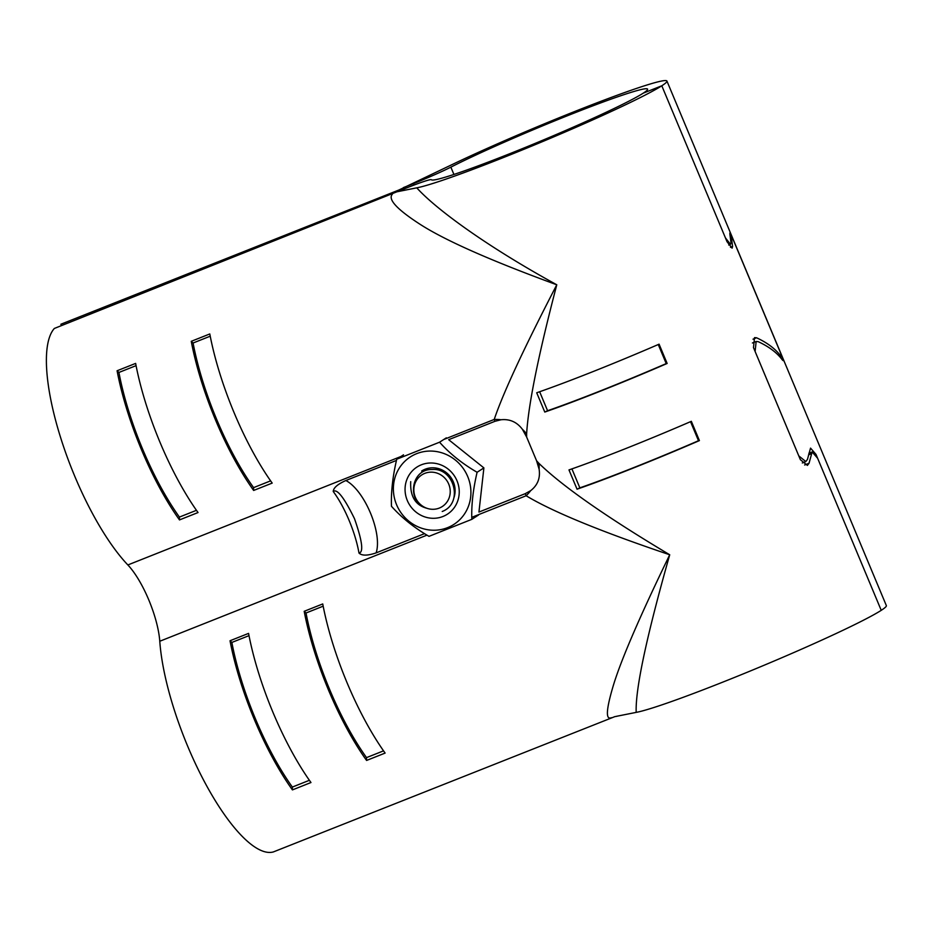 <?xml version="1.0" encoding="UTF-8"?>
<svg xmlns="http://www.w3.org/2000/svg" width="933" height="933" viewBox="0 0 933 933"><rect width="100%" height="100%" fill="white"/><g stroke="black" fill="none" stroke-linecap="round" stroke-linejoin="round"><path stroke-width="1.4" d="M614.824 716.637L273.334 851.946A138.189 41.973 -111.7 0 1 205.482 783.662A138.189 41.973 -111.7 0 1 159.776 641.251A54.441 16.537 68.3 0 0 127.856 564.955A138.189 41.973 -111.7 0 1 60.307 436.609A138.189 41.973 -111.7 0 1 54.347 328.451L406.928 187.813A36.842 2.099 -22.7 0 1 431.326 179.731A117.255 6.671 157.3 0 0 526.259 147.052A117.255 6.671 157.3 0 0 643.269 93.148A117.255 6.671 -22.7 0 0 647.607 89.136A117.255 6.671 -22.7 0 0 570.798 114.409A117.255 6.671 -22.7 0 0 450.861 167.147A36.842 2.099 157.3 0 1 413.459 183.603L414.065 185.049M392.385 194.204C387.638 199.207 396.735 209.144 419.652 224.025C444.563 240.178 490.268 260.435 556.779 284.787C523.821 348.487 502.969 393.364 494.222 419.453L494.98 421.296L448.668 439.688L483.889 467.899L478.944 512.054L525.256 493.662L526.142 495.75C552.453 511.646 600.316 531.32 669.719 554.773C646.476 636.796 635.291 689.335 636.189 712.38A138.189 7.861 -22.7 0 0 758.307 667.678A138.189 7.861 -22.7 0 0 881.23 610.334L817.611 458.243L812.142 451.945L809.039 463.258L807.407 465.404L800.386 459.712L753.479 347.589L754.517 337.629L756.546 337.769C767.369 342.784 775.451 348.895 780.781 356.079L781.516 356.744L780.221 357.257M779.591 356.558L780.781 356.079C782.169 357.467 781.457 354.89 778.647 348.336L734.971 243.921C732.335 237.46 731.18 235.583 731.519 238.312L732.58 246.487L732.09 248.166L727.029 241.705L661.8 85.789L643.269 93.148L661.8 85.789A138.189 7.861 -22.7 0 1 538.889 143.122A138.189 7.861 -22.7 0 1 416.771 187.825C433.682 206.799 481.708 243.513 556.779 284.787C538.399 355.006 528.346 404.735 526.62 433.962L526.667 437.087L536.58 460.785L538.889 463.316C562.436 486.233 606.042 516.719 669.719 554.773C639.478 617.121 620.597 660.984 613.063 686.385C606.135 709.756 605.575 720.194 611.36 717.699M636.189 712.38L616.316 716.346M292.426 789.901L310.969 782.53A138.189 41.973 -111.7 0 1 248.575 633.39L230.031 640.749L231.862 642.44A134.002 40.702 68.3 0 0 292.356 787.067L292.426 789.901A138.189 41.973 -111.7 0 1 230.031 640.749M366.587 760.442L385.119 753.083A138.189 41.973 -111.7 0 1 322.736 603.943L304.193 611.302L306.024 612.993A134.002 40.702 68.3 0 0 366.517 757.619L366.587 760.442A138.189 41.973 -111.7 0 1 304.193 611.302M424.562 533.641L376.127 552.884C367.567 555.788 361.852 555.835 358.983 553.047C363.753 552.371 362.261 540.918 354.493 518.69C344.125 497.534 337.035 488.472 333.233 491.493C333.443 487.842 337.653 484.192 345.851 480.518L396.467 460.424M525.256 493.662L530.679 490.653C537.641 485.218 540.452 478.069 539.111 469.194L536.58 460.785M526.667 437.087L522.433 429.355C516.964 422.054 509.826 418.859 501.021 419.757L494.98 421.296M376.127 552.884C382.6 533.373 364.71 490.408 345.851 480.518M443.746 439.501L494.222 419.453A33.506 26.917 -169.7 0 1 501.021 419.757M471.783 517.337L526.142 495.75A33.506 24.841 128.4 0 0 530.679 490.653M522.433 429.355A33.506 26.917 -169.7 0 1 526.62 433.962M539.111 469.194A33.506 24.841 128.4 0 0 538.889 463.316M179.486 519.914L198.029 512.544A138.189 41.973 -111.7 0 1 135.635 363.404L117.092 370.763A138.189 41.973 -111.7 0 0 179.486 519.914L179.416 517.08A134.002 40.702 -111.7 0 1 118.923 372.454L117.092 370.763M253.648 490.455L272.191 483.096A138.189 41.973 -111.7 0 1 209.797 333.956L191.253 341.315A138.189 41.973 -111.7 0 0 253.648 490.455L253.578 487.632A134.002 40.702 -111.7 0 1 193.084 343.006L191.253 341.315M396.898 191.801L416.771 187.825M730.399 237.262L731.46 236.842L731.519 238.312L730.597 238.673M667.142 363.462L659.083 344.172A138.189 7.861 157.3 0 1 536.708 392.77L544.779 412.059L547.578 410.718A134.002 7.616 -22.7 0 0 666.232 363.59L667.142 363.462A138.189 7.861 157.3 0 1 544.779 412.059M699.412 440.598L691.341 421.319A138.189 7.861 157.3 0 1 568.978 469.917L577.049 489.195L579.848 487.854A134.002 7.616 -22.7 0 0 698.502 440.726L699.412 440.598A138.189 7.861 157.3 0 1 577.049 489.195M579.848 487.854L571.917 468.891M698.502 440.726L690.525 421.669M547.578 410.718L539.647 391.755M666.232 363.59L658.255 344.534M118.923 372.454L136.066 365.643M179.416 517.08L196.455 510.316M193.084 343.006L210.228 336.195M253.578 487.632L270.605 480.868M231.862 642.44L249.006 635.641M292.356 787.067L309.383 780.303M306.024 612.993L323.168 606.182M366.517 757.619L383.545 750.855M780.233 352.231L780.28 352.219C783.079 358.773 783.79 361.351 782.402 359.975C777.072 352.779 768.99 346.668 758.179 341.653L756.138 341.513L755.112 351.473L798.788 455.887L805.809 461.567L807.442 459.433L810.544 448.12L816.013 454.418L881.23 610.334A138.189 7.861 157.3 0 0 886.35 605.599L666.932 81.054A138.189 7.861 157.3 0 0 590.484 105.312A138.189 7.861 157.3 0 0 455.036 163.182L398.904 190.005L60.878 324.241L61.461 325.629M403.418 187.591L413.459 183.603M783.137 360.628L782.402 359.975M780.28 352.219L733.373 240.096C730.737 233.623 729.583 231.757 729.909 234.486L729.863 233.017M666.932 81.054A138.189 7.861 157.3 0 1 661.8 85.789L725.431 237.88L730.492 244.329L730.982 242.65L729.909 234.486M442.219 511.482C463.794 503.365 454.219 467.573 432.201 469.497C409.879 468.856 406.87 503.377 426.778 508.24A18.847 17.925 -122.8 0 0 439.303 508.077A18.847 17.925 -122.8 0 0 445.962 479.422A18.847 17.925 -122.8 0 0 416.841 479.807A18.847 17.925 -122.8 0 0 426.778 508.24C415.372 505.208 410.019 496.344 410.718 481.638M416.678 453.66A40.154 38.183 -122.8 0 0 396.595 504.765A40.154 38.183 -122.8 0 0 447.618 527.635A40.154 38.183 -122.8 0 0 467.701 476.53A40.154 38.183 -122.8 0 0 416.678 453.66M456.995 480.775A28.06 26.684 57.2 0 1 442.953 516.485A28.06 26.684 57.2 0 1 407.301 500.508A28.06 26.684 57.2 0 1 421.343 464.809A28.06 26.684 57.2 0 1 456.995 480.775M421.658 471.013A22.194 21.109 57.2 0 1 453.321 481.86A22.194 21.109 57.2 0 1 453.916 497.802M391.463 506.281C401.715 517.757 414.229 527.775 429.005 536.347L471.818 519.343C471.317 505.115 473.078 489.417 477.101 472.273C462.325 463.701 449.811 453.683 439.56 442.207L396.735 459.211C392.723 476.355 390.962 492.041 391.463 506.281M396.735 459.211L403.522 454.837M439.56 442.207L446.347 437.834M477.101 472.273L483.889 467.899M471.818 519.343L478.617 514.969M753.013 339.18L756.546 337.769M804.643 465.007L809.039 463.258M811.045 453.87L808.538 454.872M426.987 535.134L159.776 641.251M333.233 491.493A54.441 16.537 -111.7 0 1 358.983 553.047M400.933 456.505L127.856 564.955M730.446 247.327L732.58 246.487M453.916 174.448L450.861 167.147M812.142 451.945L808.864 453.24M616.841 716.299L614.789 716.637M756.138 341.513L752.406 342.994M730.492 244.341L728.72 245.041M805.809 461.578L802.31 462.966"/></g></svg>
